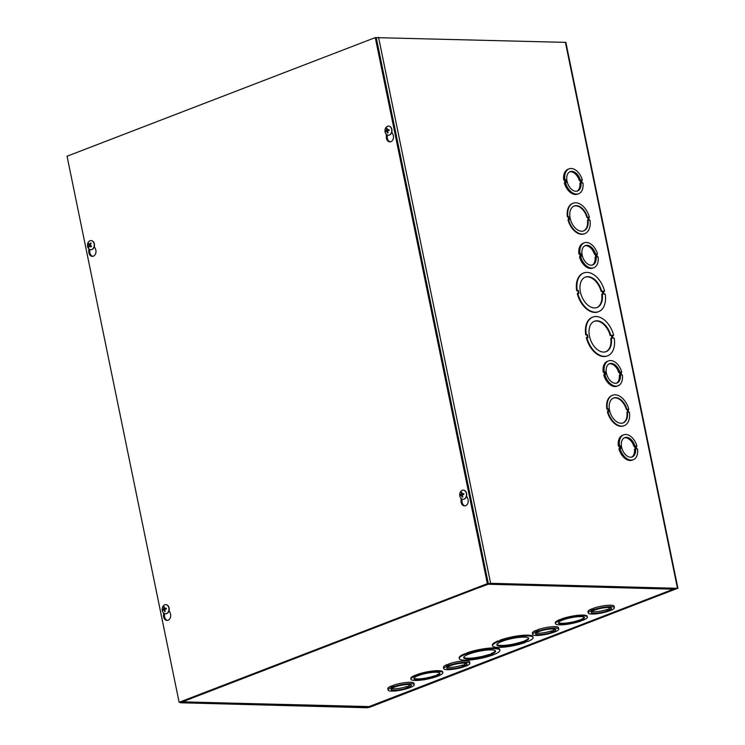 <?xml version="1.0" encoding="UTF-8"?>
<svg xmlns="http://www.w3.org/2000/svg" width="745" height="745" viewBox="0 0 745 745"><rect width="100%" height="100%" fill="white"/><g stroke="black" fill="none" stroke-linecap="round" stroke-linejoin="round"><path stroke-width="1.12" d="M190.673 698.344L180.271 702.759L367.117 707.75L369.678 707.266L677.475 588.308L490.629 583.307L488.068 583.791L479.687 587.423L489.567 583.726L676.497 588.746L368.701 707.238L368.095 706.865M190.729 698.633L181.342 702.349L368.188 707.34M376.253 37.641L565.865 42.381L677.95 588.448M619.644 448.602L619.114 446.059L618.331 446.031A13.326 8.428 -111 0 1 622.615 435.257L623.677 434.847A13.326 8.428 -111 0 1 636.947 446.087L636.165 446.069L636.751 448.918L637.534 448.937A13.326 8.428 -111 0 1 633.25 459.721A13.326 8.428 -111 0 1 619.989 448.471L620.771 448.49L620.185 445.65L619.402 445.622A13.326 8.428 -111 0 1 623.677 434.847M633.25 459.721L632.188 460.131A13.326 8.428 -111 0 1 618.918 448.881L619.989 448.471M604.465 374.661L603.934 372.109L603.152 372.09A13.326 8.428 -111 0 1 607.436 361.306L608.507 360.897A13.326 8.428 -111 0 1 621.768 372.146L620.985 372.118L621.572 374.968L622.354 374.996A13.326 8.428 -111 0 1 618.08 385.77A13.326 8.428 -111 0 1 604.81 374.521L605.592 374.539L605.005 371.699L604.223 371.68A13.326 8.428 -111 0 1 608.507 360.897M618.08 385.77L617.009 386.18A13.326 8.428 -111 0 1 603.739 374.931L604.81 374.521M580.225 256.569L579.703 254.026L578.912 254.008A13.326 8.428 -111 0 1 583.195 243.224L584.266 242.814A13.326 8.428 -111 0 1 597.527 254.054L596.745 254.036L597.332 256.885L598.114 256.904A13.326 8.428 -111 0 1 593.839 267.688A13.326 8.428 -111 0 1 580.569 256.438L581.351 256.457L580.774 253.617L579.982 253.589A13.326 8.428 -111 0 1 584.266 242.814M593.839 267.688L592.769 268.098A13.326 8.428 -111 0 1 579.498 256.848L580.569 256.438M565.045 182.627L564.524 180.076L563.732 180.057A13.326 8.428 -111 0 1 568.016 169.273L569.087 168.864A13.326 8.428 -111 0 1 582.348 180.113L581.566 180.094L582.152 182.944L582.935 182.963A13.326 8.428 -111 0 1 578.66 193.737A13.326 8.428 -111 0 1 565.39 182.488L566.172 182.516L565.595 179.666L564.803 179.647A13.326 8.428 -111 0 1 569.087 168.864M578.66 193.737L577.589 194.156A13.326 8.428 -111 0 1 564.319 182.907L565.39 182.488M578.381 293.372L577.841 290.746L576.677 290.718A20.73 13.112 -111 0 1 583.223 273.154A20.73 13.112 -111 0 1 583.484 273.061M604.605 291.239L603.441 291.211L604.027 294.051L605.191 294.079A20.73 13.112 -111 0 1 598.645 311.643A20.73 13.112 -111 0 1 577.794 293.353L578.958 293.381L578.371 290.541L577.207 290.513A20.73 13.112 -111 0 1 583.754 272.949A20.73 13.112 -111 0 1 604.605 291.239L603.487 291.425M598.375 311.745A20.73 13.112 -111 0 1 598.114 311.848A20.73 13.112 -111 0 1 577.263 293.558L577.794 293.353M568.714 219.57L568.174 216.944L567.392 216.925A16.288 10.309 -111 0 1 572.579 203.432A16.288 10.309 -111 0 1 572.849 203.338M589.416 217.298L588.634 217.27L589.211 220.12L590.003 220.138A16.288 10.309 -111 0 1 584.816 233.632A16.288 10.309 -111 0 1 568.51 219.561L569.292 219.589L568.714 216.739L567.923 216.721A16.288 10.309 -111 0 1 573.11 203.227A16.288 10.309 -111 0 1 589.416 217.298L588.68 217.493M584.546 233.725A16.288 10.309 -111 0 1 584.276 233.837A16.288 10.309 -111 0 1 567.979 219.775L568.51 219.561M608.134 411.603L607.594 408.977L606.812 408.958A16.288 10.309 -111 0 1 611.999 395.465A16.288 10.309 -111 0 1 612.269 395.372M628.836 409.322L628.044 409.303L628.631 412.143L629.413 412.171A16.288 10.309 -111 0 1 624.236 425.665A16.288 10.309 -111 0 1 607.929 411.594L608.712 411.622L608.134 408.772L607.343 408.754A16.288 10.309 -111 0 1 612.53 395.26A16.288 10.309 -111 0 1 628.836 409.322L628.091 409.526M623.965 425.758A16.288 10.309 -111 0 1 623.695 425.87A16.288 10.309 -111 0 1 607.399 411.799L607.929 411.594M587.433 337.513L586.902 334.887L585.738 334.859A20.73 13.112 -111 0 1 592.275 317.296A20.73 13.112 -111 0 1 592.545 317.193M613.666 335.38L612.502 335.352L613.088 338.193L614.253 338.221A20.73 13.112 -111 0 1 607.706 355.784A20.73 13.112 -111 0 1 586.855 337.494L588.019 337.522L587.433 334.682L586.268 334.645A20.73 13.112 -111 0 1 592.815 317.091A20.73 13.112 -111 0 1 613.666 335.38L612.548 335.567M607.436 355.877A20.73 13.112 -111 0 1 607.175 355.989A20.73 13.112 -111 0 1 586.324 337.699L586.855 337.494M587.433 334.682L586.902 334.887M586.268 334.645L585.738 334.859M611.3 338.146A16.288 10.309 -111 0 1 606.113 351.64A16.288 10.309 -111 0 1 590.645 340.139A16.288 10.309 -111 0 1 594.408 321.235A16.288 10.309 -111 0 1 610.714 335.297L611.878 335.334L612.455 338.174L610.76 338.351A16.288 10.309 69 0 1 605.843 351.733M611.878 335.334L610.174 335.511A16.288 10.309 69 0 0 594.147 321.346M610.714 335.297L610.174 335.511M611.878 338.156L611.338 335.539M608.134 408.772L607.594 408.977M607.343 408.754L606.812 408.958M627.448 412.115A13.326 8.428 -111 0 1 623.165 422.899A13.326 8.428 -111 0 1 610.509 413.484A13.326 8.428 -111 0 1 613.591 398.026A13.326 8.428 -111 0 1 626.862 409.275L627.644 409.294L628.231 412.134L626.908 412.32A13.326 8.428 69 0 1 622.894 422.992M627.644 409.294L626.331 409.48A13.326 8.428 69 0 0 613.331 398.137M626.862 409.275L626.331 409.48M627.653 412.125L627.113 409.499M588.029 220.082A13.326 8.428 -111 0 1 583.754 230.866A13.326 8.428 -111 0 1 571.098 221.461A13.326 8.428 -111 0 1 574.181 205.993A13.326 8.428 -111 0 1 587.442 217.242L588.224 217.261L588.811 220.11L587.488 220.287A13.326 8.428 69 0 1 583.484 230.959M567.923 216.721L567.392 216.925M568.714 216.739L568.174 216.944M588.233 220.092L587.693 217.466L586.911 217.447A13.326 8.428 69 0 0 573.911 206.104M587.442 217.242L586.911 217.447M588.224 217.261L587.693 217.466M602.239 294.005A16.288 10.309 -111 0 1 597.052 307.499A16.288 10.309 -111 0 1 581.584 295.998A16.288 10.309 -111 0 1 585.346 277.093A16.288 10.309 -111 0 1 601.653 291.165L602.817 291.193L603.394 294.033L601.699 294.21A16.288 10.309 69 0 1 596.782 307.592M577.207 290.513L576.677 290.718M578.371 290.541L577.841 290.746M602.817 294.024L602.277 291.397L601.113 291.37A16.288 10.309 69 0 0 585.086 277.205M601.653 291.165L601.113 291.37M602.817 291.193L602.277 291.397M635.206 449.021L634.684 446.469L633.902 446.451A10.365 6.556 69 0 0 624.226 437.846M631.639 457.123A10.365 6.556 69 0 0 634.489 449.3L635.56 448.881A10.365 6.556 -111 0 1 632.188 456.955A10.365 6.556 -111 0 1 622.345 449.635A10.365 6.556 -111 0 1 624.748 437.604A10.365 6.556 -111 0 1 634.973 446.031L635.755 446.059L636.342 448.909L635.56 448.881M633.902 446.451L634.973 446.031M634.684 446.469L635.755 446.059M619.114 446.059L620.185 445.65M618.331 446.031L619.402 445.622M636.221 446.367L636.947 446.087M620.026 375.07L619.505 372.519L618.722 372.5A10.365 6.556 69 0 0 609.047 363.905M616.46 383.172A10.365 6.556 69 0 0 619.309 375.35L620.38 374.94A10.365 6.556 -111 0 1 617.009 383.005A10.365 6.556 -111 0 1 607.166 375.685A10.365 6.556 -111 0 1 609.568 363.662A10.365 6.556 -111 0 1 619.793 372.09L620.576 372.109L621.162 374.959L620.38 374.94M618.722 372.5L619.793 372.09M619.505 372.519L620.576 372.109M603.934 372.109L605.005 371.699M603.152 372.09L604.223 371.68M621.041 372.425L621.768 372.146M595.786 256.988L595.264 254.436L594.482 254.417A10.365 6.556 69 0 0 584.806 245.822M592.219 265.09A10.365 6.556 69 0 0 595.069 257.267L596.14 256.857A10.365 6.556 -111 0 1 592.769 264.922A10.365 6.556 -111 0 1 582.925 257.602A10.365 6.556 -111 0 1 585.328 245.571A10.365 6.556 -111 0 1 595.553 254.008L596.335 254.026L596.922 256.876L596.14 256.857M594.482 254.417L595.553 254.008M595.264 254.436L596.335 254.026M579.703 254.026L580.774 253.617M578.912 254.008L579.982 253.589M596.81 254.334L597.527 254.054M580.606 183.037L580.085 180.495L579.303 180.467A10.365 6.556 69 0 0 569.627 171.871M577.04 191.148A10.365 6.556 69 0 0 579.889 183.317L580.96 182.907A10.365 6.556 -111 0 1 577.589 190.981A10.365 6.556 -111 0 1 567.755 183.661A10.365 6.556 -111 0 1 570.149 171.629A10.365 6.556 -111 0 1 580.374 180.057L581.156 180.076L581.743 182.925L580.96 182.907M579.303 180.467L580.374 180.057M580.085 180.495L581.156 180.076M564.524 180.076L565.595 179.666M563.732 180.057L564.803 179.647M581.631 180.392L582.348 180.113M522.487 642.339A16.288 3.213 -11.6 0 1 506.013 645.943A16.288 3.213 -11.6 0 1 496.859 644.919A16.288 3.213 -11.6 0 1 512.169 638.502A16.288 3.213 -11.6 0 1 528.773 638.372A16.288 3.213 -11.6 0 1 524.629 641.519L522.487 642.339L522.347 641.631L524.573 641.249M524.629 641.519L524.489 640.812A16.288 3.213 168.4 0 0 528.596 638.037M523.502 641.659L523.651 642.376M496.887 644.546A16.288 3.213 168.4 0 0 522.347 641.631M526.417 641.566L524.284 642.395L525.439 642.423A20.73 4.088 -11.6 0 1 504.346 647.098A20.73 4.088 -11.6 0 1 492.51 645.813A20.73 4.088 -11.6 0 1 498.051 641.687L500.193 640.868A20.73 4.088 -11.6 0 1 521.286 636.193A20.73 4.088 -11.6 0 1 533.122 637.478A20.73 4.088 -11.6 0 1 527.581 641.594L526.417 641.566M499.206 641.724L499.066 641.007L500.137 640.598M498.051 641.687L497.902 640.979L499.066 641.007M492.51 645.813L492.361 645.105A20.73 4.088 -11.6 0 1 497.902 640.979M500.193 640.868L500.044 640.16A20.73 4.088 -11.6 0 1 521.146 635.476A20.73 4.088 -11.6 0 1 532.973 636.761L533.122 637.478M466.966 653.654L466.826 652.937A20.73 4.088 -11.6 0 1 487.919 648.262A20.73 4.088 -11.6 0 1 499.755 649.547L499.904 650.264A20.73 4.088 -11.6 0 1 494.363 654.38L492.221 655.209A20.73 4.088 -11.6 0 1 471.129 659.884A20.73 4.088 -11.6 0 1 459.293 658.599A20.73 4.088 -11.6 0 1 464.833 654.473L466.966 653.654A20.73 4.088 -11.6 0 1 488.068 648.97A20.73 4.088 -11.6 0 1 499.904 650.264M459.293 658.599L459.144 657.891A20.73 4.088 -11.6 0 1 464.684 653.765L466.919 653.384M417.209 675.231L417.07 674.514A16.288 3.213 -11.6 0 1 433.543 670.91A16.288 3.213 -11.6 0 1 442.698 671.943L442.847 672.651A16.288 3.213 -11.6 0 1 438.703 675.799L436.561 676.628A16.288 3.213 -11.6 0 1 420.087 680.232A16.288 3.213 -11.6 0 1 410.933 679.198A16.288 3.213 -11.6 0 1 415.077 676.05L417.209 675.231A16.288 3.213 -11.6 0 1 433.683 671.627A16.288 3.213 -11.6 0 1 442.847 672.651M410.933 679.198L410.784 678.49A16.288 3.213 -11.6 0 1 414.928 675.343L417.126 674.812M532.638 634.461A13.326 2.626 -11.6 0 1 535.851 631.956L537.992 631.127A13.326 2.626 -11.6 0 1 551.375 628.249A13.326 2.626 -11.6 0 1 558.75 629.097A13.326 2.626 -11.6 0 1 555.537 631.602L553.395 632.421A13.326 2.626 -11.6 0 1 540.004 635.308A13.326 2.626 -11.6 0 1 532.638 634.461L532.349 633.036A13.326 2.626 -11.6 0 1 535.553 630.531L537.76 630.009M537.992 631.127L537.694 629.711A13.326 2.626 -11.6 0 1 551.077 626.824A13.326 2.626 -11.6 0 1 558.452 627.672L558.75 629.097M388.117 690.075A13.326 2.626 -11.6 0 1 391.33 687.579L393.472 686.75A13.326 2.626 -11.6 0 1 406.854 683.863A13.326 2.626 -11.6 0 1 414.229 684.72A13.326 2.626 -11.6 0 1 411.017 687.216L408.875 688.045A13.326 2.626 -11.6 0 1 395.493 690.932A13.326 2.626 -11.6 0 1 388.117 690.075L387.828 688.659A13.326 2.626 -11.6 0 1 391.032 686.154L393.239 685.633M393.472 686.75L393.174 685.326A13.326 2.626 -11.6 0 1 406.565 682.448A13.326 2.626 -11.6 0 1 413.931 683.295L414.229 684.72M479.398 587.414L190.99 698.493M182.022 701.892A1.853 1.388 -88.5 0 0 182.441 701.827L190.999 698.531M479.426 587.526L487.984 584.229L674.085 589.202L674.812 588.671M443.769 668.656A13.326 2.626 -11.6 0 1 446.981 666.16L449.114 665.332A13.326 2.626 -11.6 0 1 462.505 662.445A13.326 2.626 -11.6 0 1 469.872 663.301A13.326 2.626 -11.6 0 1 466.668 665.797L464.526 666.626A13.326 2.626 -11.6 0 1 451.135 669.513A13.326 2.626 -11.6 0 1 443.769 668.656L443.48 667.241A13.326 2.626 -11.6 0 1 446.683 664.736L448.89 664.214M449.114 665.332L448.825 663.916A13.326 2.626 -11.6 0 1 462.207 661.029A13.326 2.626 -11.6 0 1 469.583 661.877L469.872 663.301M588.289 613.042A13.326 2.626 -11.6 0 1 591.502 610.537L593.635 609.717A13.326 2.626 -11.6 0 1 607.026 606.83A13.326 2.626 -11.6 0 1 614.392 607.678A13.326 2.626 -11.6 0 1 611.189 610.183L609.047 611.002A13.326 2.626 -11.6 0 1 595.655 613.889A13.326 2.626 -11.6 0 1 588.289 613.042L587.991 611.617A13.326 2.626 -11.6 0 1 591.204 609.112L593.411 608.591M593.635 609.717L593.346 608.293A13.326 2.626 -11.6 0 1 606.728 605.406A13.326 2.626 -11.6 0 1 614.104 606.253L614.392 607.678M581.081 621.004A16.288 3.213 -11.6 0 1 564.608 624.608A16.288 3.213 -11.6 0 1 555.453 623.584A16.288 3.213 -11.6 0 1 559.597 620.427L562.522 619.626L561.73 619.607L561.59 618.899A16.288 3.213 -11.6 0 1 578.064 615.296A16.288 3.213 -11.6 0 1 587.218 616.32L587.367 617.028A16.288 3.213 -11.6 0 1 583.223 620.175L581.025 620.706M555.453 623.584L555.304 622.867A16.288 3.213 -11.6 0 1 559.448 619.719L561.646 619.197M560.38 620.455L560.231 619.738M559.597 620.427L559.448 619.719M561.73 619.607A16.288 3.213 -11.6 0 1 578.204 616.003A16.288 3.213 -11.6 0 1 587.367 617.028M579.116 620.948A13.326 2.626 -11.6 0 1 565.725 623.835A13.326 2.626 -11.6 0 1 558.359 622.988A13.326 2.626 -11.6 0 1 570.884 617.735A13.326 2.626 -11.6 0 1 584.462 617.624A13.326 2.626 -11.6 0 1 581.249 620.129L579.899 620.976L578.967 620.24L581.165 619.719M581.249 620.129L581.109 619.412A13.326 2.626 168.4 0 0 584.266 617.298M579.75 620.259L579.899 620.976M558.405 622.606A13.326 2.626 168.4 0 0 578.967 620.24M191.251 698.531L191.242 698.54A1.853 1.173 -111 0 1 190.59 698.279M369.129 706.577L182.236 701.902M674.7 588.671L368.542 706.8L182.441 701.827M434.596 676.572A13.326 2.626 -11.6 0 1 421.204 679.459A13.326 2.626 -11.6 0 1 413.838 678.602A13.326 2.626 -11.6 0 1 426.363 673.35A13.326 2.626 -11.6 0 1 439.941 673.247A13.326 2.626 -11.6 0 1 436.728 675.752L435.378 676.59L434.596 676.572L434.447 675.864L435.229 675.883L435.378 676.59M435.229 675.883L436.644 675.333M436.728 675.752L436.589 675.035A13.326 2.626 168.4 0 0 439.746 672.912M413.885 678.22A13.326 2.626 168.4 0 0 434.447 675.864M415.077 676.05L414.928 675.343M415.859 676.069L415.71 675.361M489.269 655.125A16.288 3.213 -11.6 0 1 472.796 658.729A16.288 3.213 -11.6 0 1 463.641 657.705A16.288 3.213 -11.6 0 1 478.951 651.288A16.288 3.213 -11.6 0 1 495.555 651.158A16.288 3.213 -11.6 0 1 491.411 654.306L492.575 654.333L490.433 655.162L489.269 655.125L489.13 654.417L490.285 654.445L490.433 655.162M490.285 654.445L491.355 654.036M491.411 654.306L491.262 653.589A16.288 3.213 168.4 0 0 495.378 650.823M463.669 657.332A16.288 3.213 168.4 0 0 489.13 654.417M464.833 654.473L464.684 653.765M465.988 654.51L465.849 653.793M591.707 611.598A10.365 2.039 168.4 0 0 606.775 609.531L607.557 609.55L607.846 610.975L607.063 610.956A10.365 2.039 -11.6 0 1 596.773 613.116A10.365 2.039 -11.6 0 1 591.185 612.446A10.365 2.039 -11.6 0 1 600.936 608.358A10.365 2.039 -11.6 0 1 611.496 608.274A10.365 2.039 -11.6 0 1 609.205 610.127L608.916 608.702A10.365 2.039 168.4 0 0 610.686 607.697M607.557 609.55L608.982 609.01M606.775 609.531L607.063 610.956M609.205 610.127L607.846 610.975M591.204 609.112L591.502 610.537M591.996 609.14L592.284 610.555M536.055 633.017A10.365 2.039 168.4 0 0 551.123 630.95L551.905 630.968L552.203 632.393L551.412 632.375A10.365 2.039 -11.6 0 1 541.121 634.535A10.365 2.039 -11.6 0 1 535.534 633.865A10.365 2.039 -11.6 0 1 545.284 629.776A10.365 2.039 -11.6 0 1 555.845 629.693A10.365 2.039 -11.6 0 1 553.563 631.546L553.265 630.121A10.365 2.039 168.4 0 0 555.034 629.115M551.905 630.968L553.33 630.419M551.123 630.95L551.412 632.375M553.563 631.546L552.203 632.393M535.553 630.531L535.851 631.956M536.344 630.549L536.633 631.974M447.186 667.213A10.365 2.039 168.4 0 0 462.254 665.155L463.036 665.173L463.334 666.598L462.543 666.57A10.365 2.039 -11.6 0 1 452.252 668.74A10.365 2.039 -11.6 0 1 446.665 668.06A10.365 2.039 -11.6 0 1 456.415 663.981A10.365 2.039 -11.6 0 1 466.975 663.897A10.365 2.039 -11.6 0 1 464.684 665.751L464.396 664.326A10.365 2.039 168.4 0 0 466.165 663.32M463.036 665.173L464.461 664.624M462.254 665.155L462.543 666.57M464.684 665.751L463.334 666.598M446.683 664.736L446.981 666.16M447.475 664.754L447.764 666.179M391.535 688.631A10.365 2.039 168.4 0 0 406.602 686.573L407.385 686.592L407.683 688.017L406.891 687.989A10.365 2.039 -11.6 0 1 396.601 690.159A10.365 2.039 -11.6 0 1 391.013 689.479A10.365 2.039 -11.6 0 1 400.763 685.4A10.365 2.039 -11.6 0 1 411.324 685.316A10.365 2.039 -11.6 0 1 409.042 687.169L408.744 685.745A10.365 2.039 168.4 0 0 410.514 684.739M407.385 686.592L408.809 686.043M406.602 686.573L406.891 687.989M409.042 687.169L407.683 688.017M391.032 686.154L391.33 687.579M391.823 686.173L392.112 687.598M462.04 499.048L462.012 501.134A4.805 3.604 -88.5 0 0 465.001 505.883M466.566 496.049L467.711 498.535A4.805 3.604 91.5 0 1 467.748 503.471A4.805 3.604 91.5 0 1 464.508 505.911A4.805 3.604 91.5 0 1 461.034 501.106L461.062 498.396M164.524 613.554L164.496 615.64A4.805 3.604 -88.5 0 0 167.485 620.389M169.05 610.555L170.195 613.042A4.805 3.604 91.5 0 1 170.233 617.978A4.805 3.604 91.5 0 1 166.992 620.417A4.805 3.604 91.5 0 1 163.518 615.612L163.546 612.902M387.307 135.013L387.288 137.099A4.805 3.604 -88.5 0 0 390.278 141.839M391.842 132.014L392.988 134.5A4.805 3.604 91.5 0 1 393.015 139.427A4.805 3.604 91.5 0 1 389.784 141.876A4.805 3.604 91.5 0 1 386.31 137.071L386.338 134.351M89.791 249.51L89.773 251.596A4.805 3.604 -88.5 0 0 92.752 256.345M94.317 246.511L95.472 249.007A4.805 3.604 91.5 0 1 95.5 253.933A4.805 3.604 91.5 0 1 92.268 256.373A4.805 3.604 91.5 0 1 88.795 251.577L88.823 248.858M179.135 702.284L67.05 156.226L375.266 37.604L487.36 583.661L179.135 702.284L487.36 583.661M488.338 583.689L376.244 37.632L375.266 37.604M89.735 244.453A1.537 1.155 91.5 0 0 89.717 244.481L88.208 244.034A6.016 2.645 25.6 0 0 88.879 245.021L88.916 245.468A6.016 3.529 140.5 0 0 88.45 246.781L89.26 246.39M88.45 246.781A2.44 1.825 -88.5 0 0 88.972 247.312A6.016 2.878 -48.4 0 1 89.428 245.999L89.763 245.934A6.016 2.831 28.5 0 0 91.03 246.949L91.03 246.949A2.44 1.825 -88.5 0 0 91.439 246.25A6.016 1.863 -148.1 0 1 90.164 245.245L90.126 244.798A6.016 2.747 -45.1 0 1 91.188 243.503A2.44 1.825 -88.5 0 0 90.676 242.972A6.016 3.66 137 0 0 89.614 244.276L89.279 244.332A6.016 2.039 -145.3 0 1 88.618 243.336A2.44 1.825 -88.5 0 0 88.208 244.034M91.03 243.559L90.676 242.972M90.462 244.351L89.279 244.332M89.717 244.481L90.452 244.9L89.875 246.185M89.428 245.999L90.909 245.85M90.797 245.924L91.337 245.822M91.086 240.626A4.545 3.408 91.5 0 1 91.207 240.626A4.545 3.408 91.5 0 1 94.485 245.263A4.545 3.408 91.5 0 1 90.955 249.724A4.545 3.408 91.5 0 1 90.843 249.715M88.748 248.783A4.545 3.408 91.5 0 1 87.5 246.008A4.545 3.408 91.5 0 1 87.547 244.155A4.545 3.408 91.5 0 1 90.974 240.626A4.545 3.408 91.5 0 1 94.261 245.263A4.545 3.408 91.5 0 1 90.732 249.715A4.545 3.408 91.5 0 1 88.748 248.783M387.158 128.969L386.553 128.457A6.016 4.153 65.1 0 0 386.581 130.03L386.413 130.422A6.016 1.471 173 0 0 385.519 130.887L387.111 130.803A1.537 1.155 91.5 0 0 387.167 131.185M385.519 130.887A2.44 1.825 -88.5 0 0 385.696 131.725A6.016 0.894 -16.1 0 1 386.581 131.26L386.879 131.474A6.016 4.219 69.3 0 0 387.493 133.066L387.968 132.48M387.493 133.066A2.44 1.825 -88.5 0 0 388.126 132.815A6.016 3.362 -111.4 0 1 387.502 131.232L387.67 130.841A6.016 0.68 -13.6 0 1 389.16 130.394A2.44 1.825 -88.5 0 0 388.983 129.546L388.983 129.546A6.016 1.676 170.5 0 0 387.493 130.002L387.204 129.788A6.016 3.427 -107.6 0 1 387.186 128.215A2.44 1.825 -88.5 0 0 386.553 128.457M389.002 130.226L387.204 129.788M389.02 130.235L388.545 129.872L389.02 130.235M388.201 130.012L387.111 130.803M386.581 131.26L387.577 131.474M388.611 126.129A4.545 3.408 91.5 0 1 388.722 126.129A4.545 3.408 91.5 0 1 392 130.766A4.545 3.408 91.5 0 1 388.48 135.218A4.545 3.408 91.5 0 1 388.369 135.218M387.474 126.296A4.545 3.408 91.5 0 1 388.499 126.119A4.545 3.408 91.5 0 1 391.777 130.757A4.545 3.408 91.5 0 1 388.247 135.218A4.545 3.408 91.5 0 1 385.016 131.502A4.545 3.408 91.5 0 1 385.063 129.649A4.545 3.408 91.5 0 1 387.474 126.296M164.366 607.51L163.76 606.998A6.016 4.153 65.1 0 0 163.788 608.572L163.621 608.972A6.016 1.471 173 0 0 162.727 609.429L164.319 609.345A1.537 1.155 91.5 0 0 164.384 609.727M162.727 609.429A2.44 1.825 -88.5 0 0 162.904 610.276A6.016 0.894 -16.1 0 1 163.788 609.801L164.086 610.015A6.016 4.219 69.3 0 0 164.701 611.608L165.176 611.021M164.701 611.608A2.44 1.825 -88.5 0 0 165.334 611.366A6.016 3.362 -111.4 0 1 164.71 609.773L164.878 609.382A6.016 0.68 -13.6 0 1 166.368 608.935A2.44 1.825 -88.5 0 0 166.191 608.097L166.191 608.097A6.016 1.676 170.5 0 0 164.71 608.553L164.412 608.33A6.016 3.427 -107.6 0 1 164.394 606.756A2.44 1.825 -88.5 0 0 163.76 606.998M166.237 608.777L164.412 608.33M165.409 608.553L164.319 609.345M163.788 609.801L164.785 610.015M165.818 604.67A4.545 3.408 91.5 0 1 165.93 604.67A4.545 3.408 91.5 0 1 169.217 609.308A4.545 3.408 91.5 0 1 165.688 613.768A4.545 3.408 91.5 0 1 165.576 613.759M164.682 604.838A4.545 3.408 91.5 0 1 165.707 604.661A4.545 3.408 91.5 0 1 168.985 609.298A4.545 3.408 91.5 0 1 165.465 613.759A4.545 3.408 91.5 0 1 162.224 610.043A4.545 3.408 91.5 0 1 162.27 608.19A4.545 3.408 91.5 0 1 164.682 604.838M461.881 493.004L461.276 492.501A6.016 4.153 65.1 0 0 461.304 494.065L461.136 494.466A6.016 1.471 173 0 0 460.242 494.922L461.835 494.838A1.537 1.155 91.5 0 0 461.9 495.229M460.242 494.922A2.44 1.825 -88.5 0 0 460.419 495.77A6.016 0.894 -16.1 0 1 461.304 495.295L461.602 495.518A6.016 4.219 69.3 0 0 462.217 497.101L462.692 496.515M462.217 497.101A2.44 1.825 -88.5 0 0 462.859 496.859A6.016 3.362 -111.4 0 1 462.226 495.276L462.394 494.876A6.016 0.68 -13.6 0 1 463.884 494.438A2.44 1.825 -88.5 0 0 463.716 493.59L463.716 493.59A6.016 1.676 170.5 0 0 462.226 494.047L461.928 493.833A6.016 3.427 -107.6 0 1 461.909 492.259A2.44 1.825 -88.5 0 0 461.276 492.501M463.735 494.27L461.928 493.833M463.753 494.27L463.269 493.916L463.753 494.27M462.924 494.047L461.835 494.838M461.304 495.295L462.3 495.509M463.334 490.163A4.545 3.408 91.5 0 1 463.446 490.163A4.545 3.408 91.5 0 1 466.733 494.801A4.545 3.408 91.5 0 1 463.204 499.262A4.545 3.408 91.5 0 1 463.092 499.252M462.207 490.34A4.545 3.408 91.5 0 1 463.222 490.163A4.545 3.408 91.5 0 1 466.51 494.801A4.545 3.408 91.5 0 1 462.98 499.252A4.545 3.408 91.5 0 1 459.74 495.546A4.545 3.408 91.5 0 1 459.795 493.684A4.545 3.408 91.5 0 1 462.207 490.34M378.544 37.25L490.629 583.307M677.475 588.308L565.39 42.242M461.034 501.106L462.012 501.134M163.518 615.612L164.496 615.64M386.31 137.071L387.288 137.099M88.795 251.577L89.773 251.596M91.318 246.167A2.188 1.639 91.5 0 1 90.946 246.781L91.328 246.12M88.422 244.183A2.188 1.639 91.5 0 1 88.757 243.587M89.521 244.369L90.359 244.481M88.879 245.021L90.07 244.928M88.916 245.468L90.517 245.636M386.674 128.699A2.188 1.639 91.5 0 1 387.167 128.485M385.919 131.595A2.188 1.639 91.5 0 1 385.77 130.831M388.043 132.638A2.188 1.639 91.5 0 1 387.512 132.815M388.862 129.639A2.188 1.639 91.5 0 1 389.03 130.431L388.862 129.63M386.413 130.422L387.931 130.654M386.581 130.03L388.927 130.263M163.881 607.24A2.188 1.639 91.5 0 1 164.375 607.026M163.127 610.136A2.188 1.639 91.5 0 1 162.978 609.373M165.25 611.179A2.188 1.639 91.5 0 1 164.729 611.366M166.07 608.181A2.188 1.639 91.5 0 1 166.237 608.972L166.07 608.171M163.621 608.972L165.139 609.196M163.788 608.572L166.135 608.805M461.397 492.743A2.188 1.639 91.5 0 1 461.891 492.519M460.643 495.639A2.188 1.639 91.5 0 1 460.494 494.866M462.766 496.673A2.188 1.639 91.5 0 1 462.245 496.859M463.753 494.484L463.586 493.674A2.188 1.639 91.5 0 1 463.753 494.466M461.136 494.466L462.654 494.689M461.304 494.065L463.651 494.307M607.175 355.989L607.706 355.784M592.275 317.296L592.815 317.091M623.695 425.87L624.236 425.665M611.999 395.465L612.53 395.26M572.579 203.432L573.11 203.227M584.276 233.837L584.816 233.632M583.223 273.154L583.754 272.949M598.114 311.848L598.645 311.643M368.859 706.744L674.374 589.165M89.391 244.397L90.313 244.546M89.586 245.869L90.76 245.748M87.547 244.155A6.016 6.016 0 0 0 87.5 246.008M385.063 129.649A6.016 6.016 0 0 0 385.016 131.502M162.27 608.19A6.016 6.016 0 0 0 162.224 610.043M459.795 493.684A6.016 6.016 0 0 0 459.74 495.546"/></g></svg>

